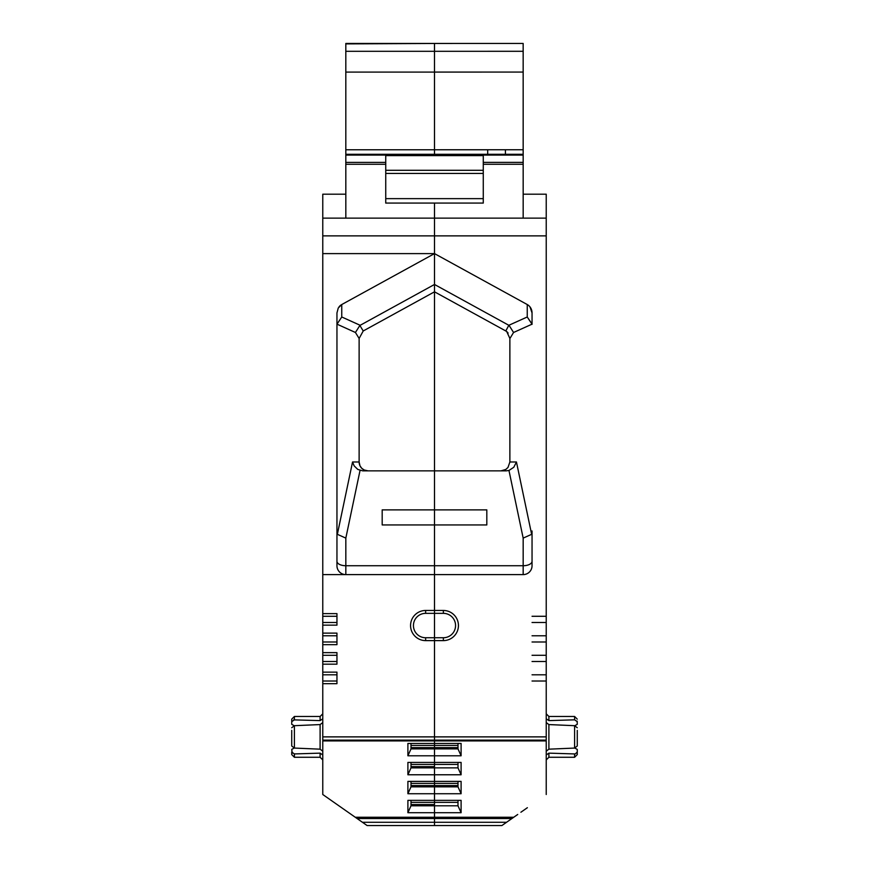 <?xml version="1.0" encoding="UTF-8"?>
<svg xmlns="http://www.w3.org/2000/svg" width="869" height="869" viewBox="0 0 869 869"><rect width="100%" height="100%" fill="white"/><g stroke="black" fill="none" stroke-linecap="round" stroke-linejoin="round"><path stroke-width="1.3" d="M483.273 155.605L483.273 203.074L385.738 203.074L385.738 154.302L483.273 154.302L483.273 155.605L385.738 155.605M523.171 190.159L523.171 218.13L546.232 218.13L546.232 194.189L523.171 194.189L523.171 190.159M523.171 105.518L523.16 43.45L434.489 43.461L523.16 43.45M523.16 81.48L523.171 101.456M523.171 109.95L523.171 123.257M523.16 60.797L523.16 72.073L434.489 72.084L434.489 51.304L434.5 154.302L434.489 72.084L345.819 72.084L345.819 43.461L434.489 43.461L434.489 52.325M523.171 218.13L523.16 72.073M523.171 118.825L523.171 136.552L523.171 118.825M523.171 95.927L523.171 110.005M523.171 165.544L523.171 136.552M523.171 166.479L523.171 193.092M523.171 187.813L523.171 189.018M523.171 189.485L523.171 193.309L523.171 189.485M345.829 194.189L322.768 194.189L322.768 218.13L345.829 218.13L345.819 154.302L523.171 154.291L434.5 154.302L434.5 149.761L523.171 149.75M359.875 325.462L363.22 330.98L434.5 291.821L434.5 203.074L434.5 284.467L359.875 325.462L355.432 332.479L336.998 324.17L336.955 324.952M487.694 149.75L487.694 154.291L487.694 149.75M505.421 154.291L505.421 149.75M523.16 51.293L434.489 51.304L434.489 43.461L345.819 43.895M434.5 149.761L345.819 149.761L345.819 154.302L345.819 72.084M434.5 263.394L434.5 280.209L434.5 253.607L341.756 304.541L341.756 316.989L336.998 324.17L341.756 316.989L360.168 325.288M355.432 332.479L359.125 338.454L359.125 461.982A8.864 8.864 0 0 0 368 470.857L434.5 470.857L434.5 291.81L434.5 637.737L425.636 637.737A12.188 12.188 0 0 1 413.438 625.539A12.188 12.188 0 0 1 425.636 613.351L425.636 610.462L434.5 610.462L434.5 613.351L425.636 613.351M425.636 637.737L425.636 640.616L434.5 640.616L434.5 736.879L434.5 613.351L443.364 613.351L443.364 610.462L434.5 610.462L434.5 574.605L345.829 574.605A8.864 8.864 -90 0 1 336.955 565.73L336.955 312.927L338.258 308.017L341.756 304.541M546.232 736.879L434.5 736.879L434.5 740.138L434.5 736.879L322.768 736.879L322.768 740.138L546.232 740.138L546.232 218.13L322.768 218.13L322.768 613.623L336.955 613.623L336.955 625.148L322.768 625.148L322.768 622.486L322.768 635.782L322.768 633.132L336.955 633.132L336.955 644.657L322.768 644.657L322.768 641.995L322.768 655.291L322.768 652.641L336.955 652.641L336.955 664.166L322.768 664.166L322.768 661.505L322.768 674.8L322.768 672.139L336.955 672.139L336.955 683.675L322.768 683.675L322.768 681.014L322.768 736.879M362.438 822.28L506.562 822.28L501.891 825.55L434.5 825.55L469.966 825.55L434.5 825.55L469.966 825.55L434.5 825.55L449.577 825.55L434.5 825.55L449.577 825.55L434.5 825.55L434.5 740.92L434.5 825.55L367.109 825.55L322.768 794.505L322.768 740.92L546.232 740.92L546.232 794.505L546.232 740.92M341.669 304.595A9.44 8.864 -90 0 0 339.029 306.855M322.768 683.675L322.768 672.139M322.768 664.166L322.768 652.641M322.768 644.657L322.768 633.132M322.768 625.148L322.768 613.623M291.734 754.607L291.734 752.076L294.395 753.934L294.395 757.268L291.734 754.607M294.211 748.046L291.734 749.404L292.256 753.206M294.395 757.268L320.107 757.268L320.107 753.141L294.395 753.934M322.768 751.185L320.107 749.176L294.395 748.068L291.734 746.015L291.734 730.405M320.107 749.176L320.107 724.572L294.395 725.691L294.395 748.068L291.734 746.015L291.734 743.343M336.955 530.981L337.357 534.326L352.553 461.982L359.125 461.982L360.005 465.838L361.721 468.261L364.144 469.977L368 470.857L362.753 470.857L357.8 469.434L354.139 465.871L352.553 461.982M360.038 470.455L345.829 538.107L345.829 565.73L523.171 565.73L523.171 574.605A8.864 8.864 90 0 0 532.045 565.73A8.864 8.864 0 0 1 523.171 574.605L434.5 574.605L434.5 524.941L382.186 524.941L382.186 509.875L434.5 509.875L434.5 470.857L368 470.857M461.102 755.791L461.102 743.44L407.898 743.44L407.898 755.791L411.004 748.893L411.004 743.44L411.004 748.893L457.996 748.893L457.996 743.44L457.996 748.893L461.102 755.791L407.898 755.791M457.996 747.644L411.004 747.644M461.102 774.768L461.102 762.417L407.898 762.417L407.898 774.768L411.004 767.87L457.996 767.87L457.996 762.417L457.996 767.87L461.102 774.768L407.898 774.768M434.5 766.621L411.004 766.621L434.5 766.621M461.102 793.734L461.102 781.394L407.898 781.394L407.898 793.734L411.004 786.847L411.004 781.394L411.004 786.847L457.996 786.847L457.996 781.394L457.996 786.847L461.102 793.734L407.898 793.734M457.996 785.587L411.004 785.587M461.102 812.711L461.102 800.36L407.898 800.36L407.898 812.711L411.004 805.813L457.996 805.813L457.996 800.36L457.996 805.813L461.102 812.711L407.898 812.711M434.5 804.564L411.004 804.564L434.5 804.564M425.636 640.616A15.077 15.077 0 0 1 410.559 625.539A15.077 15.077 0 0 1 425.636 610.462M506.562 822.28L513.72 817.262L355.28 817.262M546.232 235.868L322.768 235.868M411.004 800.36L411.004 805.813M411.004 762.417L411.004 767.87M345.829 538.107L337.357 534.326M336.955 561.298A8.864 4.432 -0 0 0 345.829 565.73L345.829 574.605A8.864 8.864 -90 0 1 337.226 567.913M363.22 330.98L359.125 338.454M291.734 724.344L294.211 725.702L291.734 724.344L291.734 719.141L294.395 716.48L294.395 719.825L291.734 721.672M322.768 718.804L320.107 720.607L293.711 719.869M291.734 727.733L294.395 725.691L291.734 727.733M320.107 724.572L322.768 722.563M320.107 753.141L322.768 754.955M443.364 637.737L443.364 640.616L434.5 640.616L434.5 637.737L443.364 637.737A12.188 12.188 0 0 0 455.562 625.539A12.188 12.188 0 0 0 443.364 613.351M434.5 524.941L434.5 509.875L486.814 509.875L486.814 524.941L434.5 524.941L486.814 524.941M508.832 325.288L434.5 284.467L434.5 291.81L505.78 330.97L508.832 325.288L527.244 316.989L531.98 323.952M322.768 253.607L434.5 253.607L527.244 304.541A9.44 8.864 -90 0 1 532.045 312.927L529.971 306.855M532.045 324.376L532.045 312.927M443.364 640.616A15.077 15.077 0 0 0 458.441 625.539A15.077 15.077 0 0 0 443.364 610.462M513.72 817.262L517.728 814.47M520.889 812.243L527.374 807.703L520.889 812.243M527.374 807.703L521.997 811.472M575.289 753.879L577.266 752.076L577.266 754.607L577.266 749.404L574.789 748.046L577.266 749.404M574.605 753.934L548.893 753.141L548.893 757.268L574.605 757.268L574.605 753.934M577.266 730.405L577.266 746.015L574.605 748.068L548.893 749.176L546.232 751.185M577.266 743.343L577.266 746.015L574.605 748.068L574.605 725.691L577.266 727.733L574.605 725.691L548.893 724.572L548.893 749.176M434.5 470.857L506.247 470.857L434.5 470.857M508.962 470.455L513.796 467.261L516.447 461.982L531.643 534.326L532.045 530.97L532.045 561.298A8.864 4.432 180 0 1 523.171 565.73L523.171 538.107L508.962 470.455L506.247 470.857M532.045 324.159L513.568 332.479L509.907 338.508L506.746 331.6L505.78 330.97M501.38 470.846A8.864 8.864 0 0 1 501.011 470.857L505.812 469.445L507.985 467.468L509.875 461.982L509.875 338.356L509.875 461.982A8.864 8.864 0 0 0 509.875 461.982L516.447 461.982M508.104 333.044A8.864 8.864 0 0 0 506.746 331.6M523.171 538.107L531.643 534.326M509.125 325.462L513.568 332.479M527.244 304.541L527.244 316.989L532.002 324.17M577.157 721.129L577.266 724.344L574.789 725.702M577.266 721.672L574.605 719.825L548.893 720.607L546.232 718.804M546.232 754.955L548.893 753.141M546.232 722.563L548.893 724.572M483.273 198.643L385.738 198.643M483.273 173.431L385.738 173.431M483.273 170.291L385.738 170.291M523.171 155.073L483.273 155.073M523.171 162.384L483.273 162.384M523.171 164.263L483.273 164.263M345.819 155.084L385.738 155.084M345.819 162.394L385.738 162.394M345.819 164.274L385.738 164.274M457.996 745.461L411.004 745.461M457.996 764.438L411.004 764.438M457.996 783.404L411.004 783.404M457.996 802.38L411.004 802.38M322.768 574.605L345.829 574.605M511.928 818.522L357.072 818.522M320.107 720.607L320.107 716.48L294.395 716.48M336.955 674.8L322.768 674.8M322.768 681.014L336.955 681.014M336.955 655.291L322.768 655.291M322.768 661.505L336.955 661.505M336.955 635.782L322.768 635.782M322.768 641.995L336.955 641.995M336.955 616.284L322.768 616.284M322.768 622.486L336.955 622.486M532.045 561.298L532.045 565.73M574.605 719.825L574.605 716.48L548.893 716.48L548.893 720.607M532.045 674.8L546.232 674.8M546.232 681.014L532.045 681.014M532.045 655.291L546.232 655.291M546.232 661.505L532.045 661.505M532.045 635.782L546.232 635.782M546.232 641.995L532.045 641.995M532.045 616.284L546.232 616.284M546.232 622.486L532.045 622.486M345.819 51.314L434.489 51.304M320.107 757.268L322.768 759.93M320.107 716.48L322.768 713.818M574.605 716.48L577.266 719.141M574.605 757.268L577.266 754.607M548.893 757.268L546.232 759.93M548.893 716.48L546.232 713.818"/></g></svg>
